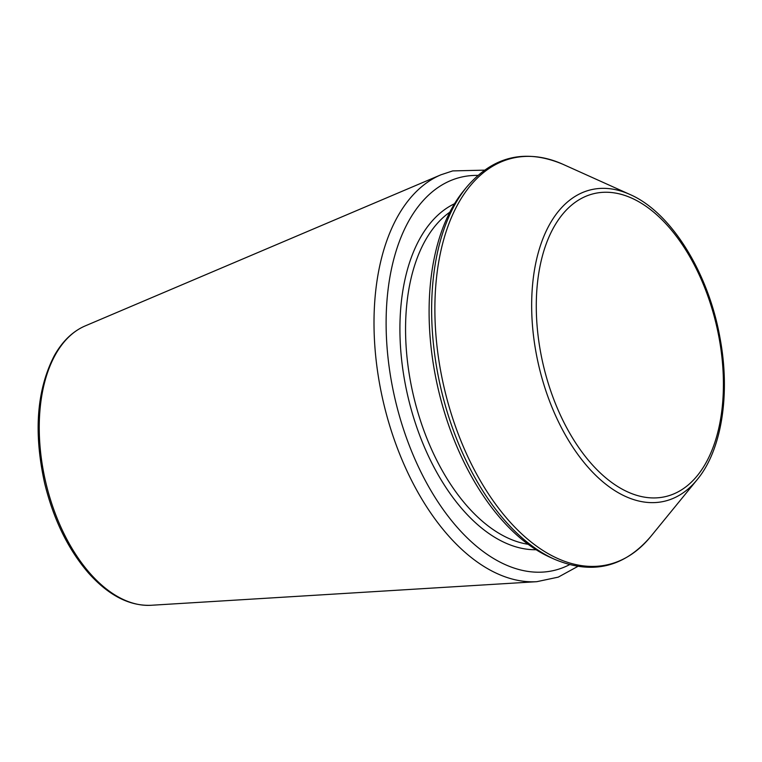 <?xml version="1.0" encoding="UTF-8"?>
<svg xmlns="http://www.w3.org/2000/svg" width="762" height="762" viewBox="0 0 762 762"><rect width="100%" height="100%" fill="white"/><g stroke="black" fill="none" stroke-linecap="round" stroke-linejoin="round"><path stroke-width="1.14" d="M554.441 559.241L549.983 557.232A205.511 117.291 -103.3 0 1 438.464 390.115A205.511 117.291 -103.3 0 1 463.639 190.795L466.735 187.004C493.309 156.039 525.409 148.476 563.013 164.325A208.759 119.139 -103.3 0 0 435.188 295.265A208.759 119.139 -103.3 0 0 545.335 551.974A208.759 119.139 -103.3 0 0 650.719 536.553C624.145 567.519 592.045 575.081 554.441 559.241A208.759 119.139 -103.3 0 1 441.15 389.487A208.759 119.139 -103.3 0 1 466.735 187.004M569.576 564.652A202.044 115.31 -103.3 0 1 395.345 400.279A202.044 115.31 -103.3 0 1 477.86 175.412M536.086 549.726A179.108 102.222 -103.3 0 1 408.089 397.278A179.108 102.222 -103.3 0 1 454.552 203.721M528.123 544.287A175.079 99.927 -103.3 0 1 413.547 395.992A175.079 99.927 -103.3 0 1 449.856 212.141M629.869 194.443C670.931 212.112 708.479 272.529 720.004 337.966C730.567 394.021 721.738 450.237 697.097 479.746A160.01 91.316 -103.3 0 1 616.325 491.566A160.01 91.316 -103.3 0 1 531.895 294.808A160.01 91.316 -103.3 0 1 629.869 194.443L563.013 164.325M618.649 487.118A155.648 88.83 76.7 0 0 715.851 322.802A155.648 88.83 76.7 0 0 554.993 225.161A155.648 88.83 76.7 0 0 618.649 487.118M85.192 325.917C72.676 331.337 62.37 341.29 54.254 355.787C36.671 390.02 33.48 432.549 44.672 483.365C53.521 519.503 68.123 549.373 88.478 572.986C108.509 595.37 129.359 606.133 151.019 605.285A144.199 82.296 -103.3 0 1 45.825 482.632A144.199 82.296 -103.3 0 1 85.192 325.917L440.922 174.803L452.723 170.907L484.47 170.155M151.019 605.285L536.8 581.682A210.017 119.863 -103.3 0 1 383.591 403.05A210.017 119.863 -103.3 0 1 440.922 174.803M697.097 479.746L650.719 536.553M536.8 581.682L558.241 577.139L577.834 566.404"/></g></svg>
